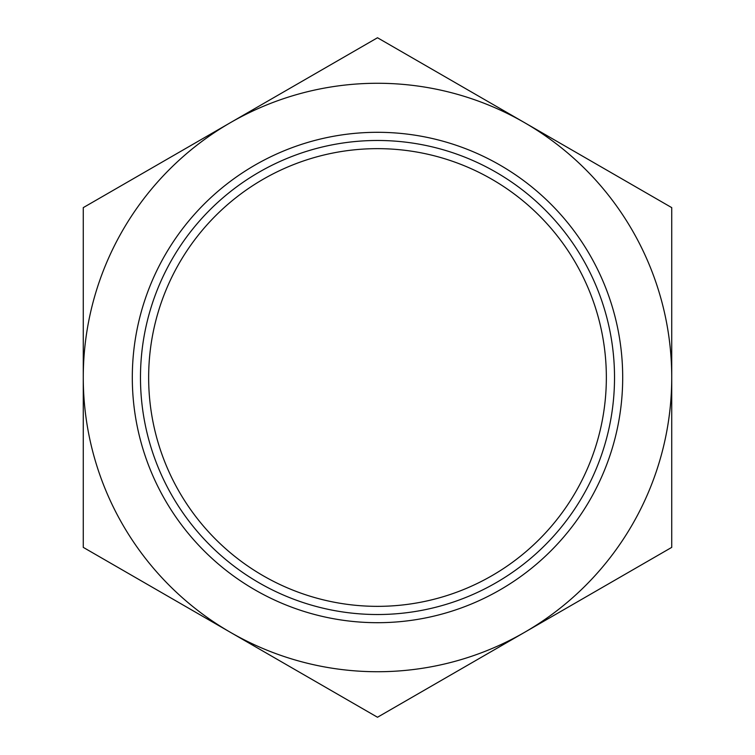 <?xml version="1.0" encoding="UTF-8"?>
<svg xmlns="http://www.w3.org/2000/svg" width="755" height="755" viewBox="0 0 755 755"><rect width="100%" height="100%" fill="white"/><g stroke="black" fill="none" stroke-linecap="round" stroke-linejoin="round"><path stroke-width="1.13" d="M148.65 377.5A228.85 228.85 0 0 0 377.5 606.35A228.85 228.85 0 0 0 606.35 377.5A228.85 228.85 0 0 0 377.5 148.65A228.85 228.85 0 0 0 148.65 377.5M614.523 377.5A237.023 237.023 0 0 0 377.5 140.477A237.023 237.023 0 0 0 140.477 377.5A237.023 237.023 0 0 0 377.5 614.523A237.023 237.023 0 0 0 614.523 377.5M622.696 377.5A245.196 245.196 0 0 0 377.5 132.304A245.196 245.196 0 0 0 132.304 377.5A245.196 245.196 0 0 0 377.5 622.696A245.196 245.196 0 0 0 622.696 377.5M546.837 135.522L671.733 207.625L671.733 547.375L377.5 717.25L230.388 632.312L377.5 717.25L671.733 547.375L671.733 207.625L377.5 37.75L83.267 207.625L83.267 547.375L377.5 717.25L524.612 632.312A294.233 294.233 0 0 1 230.388 632.312L377.5 717.25L671.733 547.375L671.733 377.5A294.233 294.233 0 0 1 524.612 632.312L671.733 547.375L671.733 377.5A294.233 294.233 0 0 0 230.388 122.688A294.233 294.233 0 0 0 83.267 377.5L83.267 547.375L230.388 632.312A294.233 294.233 0 0 1 83.267 377.5L83.267 547.375L208.163 619.477M535.729 129.105L377.5 37.75L83.267 207.625L83.267 547.375L219.271 625.895M377.5 37.75L524.612 122.688L377.5 37.75L83.267 207.625L83.267 377.5L83.267 207.625L241.496 116.27M372.696 622.649L370.714 622.601"/></g></svg>
